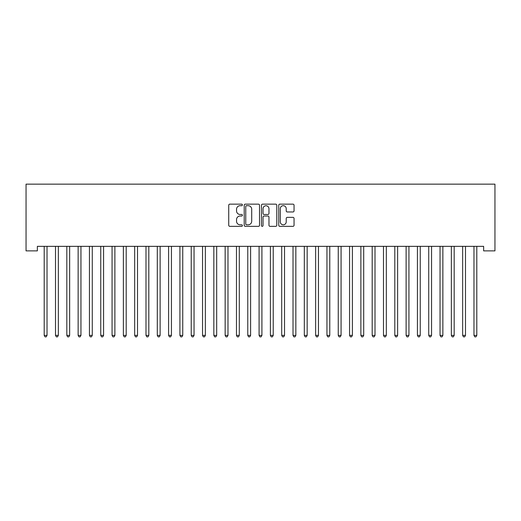 <?xml version="1.0" encoding="UTF-8"?>
<svg xmlns="http://www.w3.org/2000/svg" width="521" height="521" viewBox="0 0 521 521"><rect width="100%" height="100%" fill="white"/><g stroke="black" fill="none" stroke-linecap="round" stroke-linejoin="round"><path stroke-width="0.78" d="M242.402 204.929A0.775 0.775 0 0 0 241.627 204.147L229.833 204.147A1.107 1.107 0 0 0 228.726 205.261L228.726 225.241A1.107 1.107 0 0 0 229.833 226.348L241.627 226.348A0.775 0.775 0 0 0 242.402 225.573A0.775 0.775 0 0 0 241.627 224.798L240.103 224.798A3.549 3.549 0 0 1 236.547 221.243L236.547 219.582A3.549 3.549 0 0 1 240.103 216.026L241.627 216.026A0.775 0.775 0 0 0 242.402 215.251A0.775 0.775 0 0 0 241.627 214.47L240.103 214.47A3.549 3.549 0 0 1 236.547 210.92L236.547 209.253A3.549 3.549 0 0 1 240.103 205.704L241.627 205.704A0.775 0.775 0 0 0 242.402 204.929M292.945 211.975A1.107 1.107 0 0 0 294.052 210.862L294.052 205.261A1.107 1.107 0 0 0 292.945 204.147L279.842 204.147A1.107 1.107 0 0 0 278.735 205.261L278.735 225.241A1.107 1.107 0 0 0 279.842 226.348L292.945 226.348A1.107 1.107 0 0 0 294.052 225.241L294.052 218.468A1.107 1.107 0 0 0 292.945 217.361L287.338 217.361A1.107 1.107 0 0 0 286.224 218.468L286.224 221.829A2.97 2.97 0 0 1 283.255 224.798A2.97 2.97 0 0 1 280.285 221.829L280.285 208.674A2.97 2.97 0 0 1 283.255 205.704A2.97 2.97 0 0 1 286.224 208.674L286.224 210.862A1.107 1.107 0 0 0 287.338 211.975L292.945 211.975M483.638 246.348L37.362 246.348L37.362 250.875L26.05 250.875L26.05 184.147L494.95 184.147L494.95 250.875L483.638 250.875L483.638 246.348M259.53 205.261A1.107 1.107 0 0 0 258.416 204.147L245.319 204.147A1.107 1.107 0 0 0 244.206 205.261L244.206 225.241A1.107 1.107 0 0 0 245.319 226.348L258.416 226.348A1.107 1.107 0 0 0 259.53 225.241L259.53 205.261M262.584 204.147L275.681 204.147A1.107 1.107 0 0 1 276.794 205.261L276.794 225.241A1.107 1.107 0 0 1 275.681 226.348L270.073 226.348A1.107 1.107 0 0 1 268.966 225.241L268.966 217.14A1.107 1.107 0 0 0 267.853 216.026L264.134 216.026A1.107 1.107 0 0 0 263.027 217.14L263.027 225.573A0.775 0.775 0 0 1 262.245 226.348A0.775 0.775 0 0 1 261.47 225.573L261.47 205.261A1.107 1.107 0 0 1 262.584 204.147M246.537 205.704A0.775 0.775 0 0 0 245.762 206.479L245.762 224.017A0.775 0.775 0 0 0 246.537 224.798L248.152 224.798A3.549 3.549 0 0 0 251.702 221.243L251.702 209.253A3.549 3.549 0 0 0 248.152 205.704L246.537 205.704M268.966 208.726A2.97 2.97 0 0 0 265.997 205.756A2.97 2.97 0 0 0 263.027 208.726L263.027 213.363A1.107 1.107 0 0 0 264.134 214.47L267.853 214.47A1.107 1.107 0 0 0 268.966 213.363L268.966 208.726M44.051 246.348L44.122 246.518A1.133 1.133 0 0 1 44.2 246.941L44.2 335.381L47.027 335.381L47.027 246.941A1.133 1.133 0 0 1 47.111 246.518L47.177 246.348M47.027 335.381L46.18 336.853L45.053 336.853L44.2 335.381M55.363 246.348L55.428 246.518A1.133 1.133 0 0 1 55.513 246.941L55.513 335.381L58.339 335.381L58.339 246.941A1.133 1.133 0 0 1 58.424 246.518L58.489 246.348M58.339 335.381L57.492 336.853L56.359 336.853L55.513 335.381M66.675 246.348L66.74 246.518A1.133 1.133 0 0 1 66.818 246.941L66.818 335.381L69.651 335.381L69.651 246.941A1.133 1.133 0 0 1 69.729 246.518L69.794 246.348M69.651 335.381L68.798 336.853L67.671 336.853L66.818 335.381M77.981 246.348L78.052 246.518A1.133 1.133 0 0 1 78.13 246.941L78.13 335.381L80.957 335.381L80.957 246.941A1.133 1.133 0 0 1 81.042 246.518L81.107 246.348M80.957 335.381L80.11 336.853L78.977 336.853L78.13 335.381M89.293 246.348L89.358 246.518A1.133 1.133 0 0 1 89.443 246.941L89.443 335.381L92.269 335.381L92.269 246.941A1.133 1.133 0 0 1 92.347 246.518L92.419 246.348M92.269 335.381L91.422 336.853L90.289 336.853L89.443 335.381M100.605 246.348L100.67 246.518A1.133 1.133 0 0 1 100.748 246.941L100.748 335.381L103.575 335.381L103.575 246.941A1.133 1.133 0 0 1 103.659 246.518L103.725 246.348M103.575 335.381L102.728 336.853L101.602 336.853L100.748 335.381M111.911 246.348L111.976 246.518A1.133 1.133 0 0 1 112.061 246.941L112.061 335.381L114.887 335.381L114.887 246.941A1.133 1.133 0 0 1 114.972 246.518L115.037 246.348M114.887 335.381L114.04 336.853L112.907 336.853L112.061 335.381M123.223 246.348L123.288 246.518A1.133 1.133 0 0 1 123.373 246.941L123.373 335.381L126.199 335.381L126.199 246.941A1.133 1.133 0 0 1 126.277 246.518L126.349 246.348M126.199 335.381L125.346 336.853L124.219 336.853L123.373 335.381M134.529 246.348L134.6 246.518A1.133 1.133 0 0 1 134.679 246.941L134.679 335.381L137.505 335.381L137.505 246.941A1.133 1.133 0 0 1 137.59 246.518L137.655 246.348M137.505 335.381L136.658 336.853L135.525 336.853L134.679 335.381M145.841 246.348L145.906 246.518A1.133 1.133 0 0 1 145.991 246.941L145.991 335.381L148.817 335.381L148.817 246.941A1.133 1.133 0 0 1 148.895 246.518L148.967 246.348M148.817 335.381L147.971 336.853L146.837 336.853L145.991 335.381M157.153 246.348L157.218 246.518A1.133 1.133 0 0 1 157.296 246.941L157.296 335.381L160.129 335.381L160.129 246.941A1.133 1.133 0 0 1 160.208 246.518L160.273 246.348M160.129 335.381L159.276 336.853L158.15 336.853L157.296 335.381M168.459 246.348L168.524 246.518A1.133 1.133 0 0 1 168.609 246.941L168.609 335.381L171.435 335.381L171.435 246.941A1.133 1.133 0 0 1 171.52 246.518L171.585 246.348M171.435 335.381L170.588 336.853L169.455 336.853L168.609 335.381M179.771 246.348L179.836 246.518A1.133 1.133 0 0 1 179.921 246.941L179.921 335.381L182.747 335.381L182.747 246.941A1.133 1.133 0 0 1 182.825 246.518L182.897 246.348M182.747 335.381L181.901 336.853L180.767 336.853L179.921 335.381M191.077 246.348L191.148 246.518A1.133 1.133 0 0 1 191.227 246.941L191.227 335.381L194.053 335.381L194.053 246.941A1.133 1.133 0 0 1 194.138 246.518L194.203 246.348M194.053 335.381L193.206 336.853L192.073 336.853L191.227 335.381M202.389 246.348L202.454 246.518A1.133 1.133 0 0 1 202.539 246.941L202.539 335.381L205.365 335.381L205.365 246.941A1.133 1.133 0 0 1 205.45 246.518L205.515 246.348M205.365 335.381L204.519 336.853L203.385 336.853L202.539 335.381M213.701 246.348L213.766 246.518A1.133 1.133 0 0 1 213.844 246.941L213.844 335.381L216.677 335.381L216.677 246.941A1.133 1.133 0 0 1 216.756 246.518L216.821 246.348M216.677 335.381L215.824 336.853L214.698 336.853L213.844 335.381M225.007 246.348L225.079 246.518A1.133 1.133 0 0 1 225.157 246.941L225.157 335.381L227.983 335.381L227.983 246.941A1.133 1.133 0 0 1 228.068 246.518L228.133 246.348M227.983 335.381L227.136 336.853L226.003 336.853L225.157 335.381M236.319 246.348L236.384 246.518A1.133 1.133 0 0 1 236.469 246.941L236.469 335.381L239.295 335.381L239.295 246.941A1.133 1.133 0 0 1 239.373 246.518L239.445 246.348M239.295 335.381L238.449 336.853L237.315 336.853L236.469 335.381M247.631 246.348L247.696 246.518A1.133 1.133 0 0 1 247.775 246.941L247.775 335.381L250.601 335.381L250.601 246.941A1.133 1.133 0 0 1 250.686 246.518L250.751 246.348M250.601 335.381L249.754 336.853L248.628 336.853L247.775 335.381M258.937 246.348L259.002 246.518A1.133 1.133 0 0 1 259.087 246.941L259.087 335.381L261.913 335.381L261.913 246.941A1.133 1.133 0 0 1 261.998 246.518L262.063 246.348M261.913 335.381L261.067 336.853L259.933 336.853L259.087 335.381M270.249 246.348L270.314 246.518A1.133 1.133 0 0 1 270.399 246.941L270.399 335.381L273.225 335.381L273.225 246.941A1.133 1.133 0 0 1 273.304 246.518L273.369 246.348M273.225 335.381L272.372 336.853L271.246 336.853L270.399 335.381M281.555 246.348L281.627 246.518A1.133 1.133 0 0 1 281.705 246.941L281.705 335.381L284.531 335.381L284.531 246.941A1.133 1.133 0 0 1 284.616 246.518L284.681 246.348M284.531 335.381L283.685 336.853L282.551 336.853L281.705 335.381M292.867 246.348L292.932 246.518A1.133 1.133 0 0 1 293.017 246.941L293.017 335.381L295.843 335.381L295.843 246.941A1.133 1.133 0 0 1 295.921 246.518L295.993 246.348M295.843 335.381L294.997 336.853L293.864 336.853L293.017 335.381M304.179 246.348L304.244 246.518A1.133 1.133 0 0 1 304.323 246.941L304.323 335.381L307.156 335.381L307.156 246.941A1.133 1.133 0 0 1 307.234 246.518L307.299 246.348M307.156 335.381L306.302 336.853L305.176 336.853L304.323 335.381M315.485 246.348L315.55 246.518A1.133 1.133 0 0 1 315.635 246.941L315.635 335.381L318.461 335.381L318.461 246.941A1.133 1.133 0 0 1 318.546 246.518L318.611 246.348M318.461 335.381L317.615 336.853L316.481 336.853L315.635 335.381M326.797 246.348L326.862 246.518A1.133 1.133 0 0 1 326.947 246.941L326.947 335.381L329.773 335.381L329.773 246.941A1.133 1.133 0 0 1 329.852 246.518L329.923 246.348M329.773 335.381L328.927 336.853L327.794 336.853L326.947 335.381M338.103 246.348L338.175 246.518A1.133 1.133 0 0 1 338.253 246.941L338.253 335.381L341.079 335.381L341.079 246.941A1.133 1.133 0 0 1 341.164 246.518L341.229 246.348M341.079 335.381L340.233 336.853L339.099 336.853L338.253 335.381M349.415 246.348L349.48 246.518A1.133 1.133 0 0 1 349.565 246.941L349.565 335.381L352.391 335.381L352.391 246.941A1.133 1.133 0 0 1 352.476 246.518L352.541 246.348M352.391 335.381L351.545 336.853L350.412 336.853L349.565 335.381M360.727 246.348L360.793 246.518A1.133 1.133 0 0 1 360.871 246.941L360.871 335.381L363.704 335.381L363.704 246.941A1.133 1.133 0 0 1 363.782 246.518L363.847 246.348M363.704 335.381L362.85 336.853L361.724 336.853L360.871 335.381M372.033 246.348L372.105 246.518A1.133 1.133 0 0 1 372.183 246.941L372.183 335.381L375.009 335.381L375.009 246.941A1.133 1.133 0 0 1 375.094 246.518L375.159 246.348M375.009 335.381L374.163 336.853L373.029 336.853L372.183 335.381M383.345 246.348L383.41 246.518A1.133 1.133 0 0 1 383.495 246.941L383.495 335.381L386.322 335.381L386.322 246.941A1.133 1.133 0 0 1 386.4 246.518L386.471 246.348M386.322 335.381L385.475 336.853L384.342 336.853L383.495 335.381M394.651 246.348L394.723 246.518A1.133 1.133 0 0 1 394.801 246.941L394.801 335.381L397.627 335.381L397.627 246.941A1.133 1.133 0 0 1 397.712 246.518L397.777 246.348M397.627 335.381L396.781 336.853L395.654 336.853L394.801 335.381M405.963 246.348L406.028 246.518A1.133 1.133 0 0 1 406.113 246.941L406.113 335.381L408.939 335.381L408.939 246.941A1.133 1.133 0 0 1 409.024 246.518L409.089 246.348M408.939 335.381L408.093 336.853L406.96 336.853L406.113 335.381M417.275 246.348L417.341 246.518A1.133 1.133 0 0 1 417.425 246.941L417.425 335.381L420.252 335.381L420.252 246.941A1.133 1.133 0 0 1 420.33 246.518L420.395 246.348M420.252 335.381L419.398 336.853L418.272 336.853L417.425 335.381M428.581 246.348L428.653 246.518A1.133 1.133 0 0 1 428.731 246.941L428.731 335.381L431.557 335.381L431.557 246.941A1.133 1.133 0 0 1 431.642 246.518L431.707 246.348M431.557 335.381L430.711 336.853L429.578 336.853L428.731 335.381M439.893 246.348L439.958 246.518A1.133 1.133 0 0 1 440.043 246.941L440.043 335.381L442.87 335.381L442.87 246.941A1.133 1.133 0 0 1 442.948 246.518L443.019 246.348M442.87 335.381L442.023 336.853L440.89 336.853L440.043 335.381M451.206 246.348L451.271 246.518A1.133 1.133 0 0 1 451.349 246.941L451.349 335.381L454.182 335.381L454.182 246.941A1.133 1.133 0 0 1 454.26 246.518L454.325 246.348M454.182 335.381L453.329 336.853L452.202 336.853L451.349 335.381M462.511 246.348L462.576 246.518A1.133 1.133 0 0 1 462.661 246.941L462.661 335.381L465.487 335.381L465.487 246.941A1.133 1.133 0 0 1 465.572 246.518L465.637 246.348M465.487 335.381L464.641 336.853L463.508 336.853L462.661 335.381M473.823 246.348L473.889 246.518A1.133 1.133 0 0 1 473.973 246.941L473.973 335.381L476.8 335.381L476.8 246.941A1.133 1.133 0 0 1 476.878 246.518L476.949 246.348M476.8 335.381L475.947 336.853L474.82 336.853L473.973 335.381"/></g></svg>

